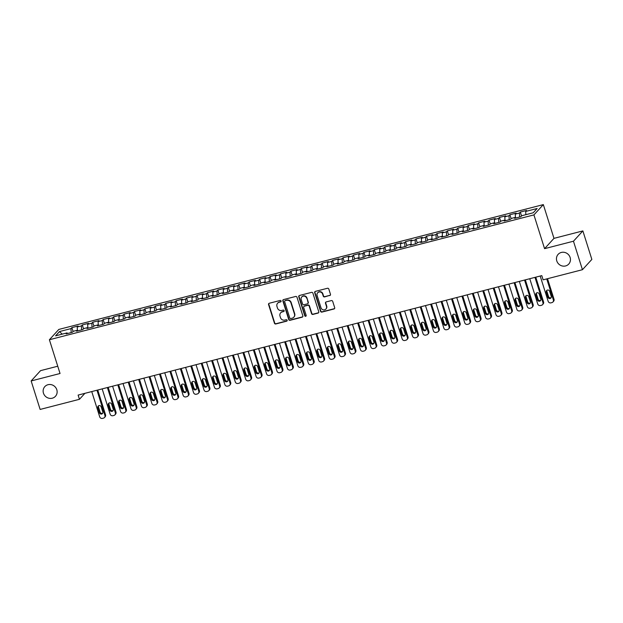 <?xml version="1.0" encoding="UTF-8"?>
<svg xmlns="http://www.w3.org/2000/svg" width="623" height="623" viewBox="0 0 623 623"><rect width="100%" height="100%" fill="white"/><g stroke="black" fill="none" stroke-linecap="round" stroke-linejoin="round"><path stroke-width="0.93" d="M281.082 301.002A0.771 0.724 -137.6 0 0 280.14 300.465L269.261 303.261A1.106 1.036 -137.6 0 0 268.568 304.561L274.447 323.205A1.106 1.036 -137.6 0 0 275.794 323.976L286.673 321.172A0.771 0.724 -137.6 0 0 287.156 320.269A0.771 0.724 -137.6 0 0 286.214 319.724L284.804 320.09A3.528 3.325 -137.6 0 1 280.482 317.621L280 316.063A3.528 3.325 -137.6 0 1 282.227 311.905L283.636 311.547A0.771 0.724 -137.6 0 0 284.119 310.636A0.771 0.724 -137.6 0 0 283.177 310.09L281.767 310.456A3.528 3.325 -137.6 0 1 277.445 307.988L276.962 306.43A3.528 3.325 -137.6 0 1 279.19 302.272L280.599 301.914A0.771 0.724 -137.6 0 0 281.082 301.002M556.783 260.912A7.196 6.775 -137.6 0 0 562.055 265.928A7.196 6.775 -137.6 0 0 568.768 264.043A7.196 6.775 -137.6 0 0 570.131 257.478A7.196 6.775 -137.6 0 0 564.851 252.463A7.196 6.775 -137.6 0 0 558.146 254.348A7.196 6.775 -137.6 0 0 556.783 260.912M43.462 393.175A7.196 6.775 -137.6 0 0 48.742 398.19A7.196 6.775 -137.6 0 0 55.447 396.306A7.196 6.775 -137.6 0 0 56.81 389.741A7.196 6.775 -137.6 0 0 51.538 384.726A7.196 6.775 -137.6 0 0 44.825 386.61A7.196 6.775 -137.6 0 0 43.462 393.175M329.762 295.575A1.106 1.036 -137.6 0 0 330.463 294.274L328.812 289.041A1.106 1.036 -137.6 0 0 327.457 288.27L315.378 291.385A1.106 1.036 -137.6 0 0 314.685 292.685L320.565 311.321A1.106 1.036 -137.6 0 0 321.912 312.092L333.99 308.985A1.106 1.036 -137.6 0 0 334.691 307.684L332.698 301.368A1.106 1.036 -137.6 0 0 331.343 300.598L326.179 301.929A1.106 1.036 -137.6 0 0 325.479 303.222L326.468 306.36A2.951 2.78 -137.6 0 1 323.158 309.826A2.951 2.78 -137.6 0 1 320.993 307.77L317.123 295.497A2.951 2.78 -137.6 0 1 320.432 292.031A2.951 2.78 -137.6 0 1 322.597 294.087L323.244 296.127A1.106 1.036 -137.6 0 0 324.591 296.906L330.019 295.294A1.106 1.036 -137.6 0 0 330.361 295.131M573.464 241.218L582.871 230.915L553.979 238.36L544.572 248.663L573.464 241.218L582.443 269.704L543.124 279.836L541.792 275.615L78.116 395.083L79.448 399.304L84.899 393.339M544.572 248.663L533.927 214.896L49.396 339.745L58.796 329.442L543.334 204.601L533.927 214.896M57.744 366.223L40.557 370.646L31.15 380.949L60.042 373.504L49.396 339.745M31.15 380.949L40.129 409.436L79.448 399.304M296.976 297.241A1.106 1.036 -137.6 0 0 295.621 296.47L283.543 299.585A1.106 1.036 -137.6 0 0 282.85 300.886L288.722 319.529A1.106 1.036 -137.6 0 0 290.077 320.3L302.155 317.185A1.106 1.036 -137.6 0 0 302.848 315.884L296.976 297.241M299.461 295.481L311.539 292.374A1.106 1.036 -137.6 0 1 312.894 293.145L318.774 311.788A1.106 1.036 -137.6 0 1 318.073 313.081L312.902 314.42A1.106 1.036 -137.6 0 1 311.555 313.642L309.172 306.088A1.106 1.036 -137.6 0 0 307.817 305.309L304.39 306.197A1.106 1.036 -137.6 0 0 303.689 307.497L306.173 315.363A0.771 0.724 -137.6 0 1 305.309 316.274A0.771 0.724 -137.6 0 1 304.74 315.736L298.767 296.782A1.106 1.036 -137.6 0 1 299.461 295.481M73.101 331.514L71.871 327.62L70.967 328.609L59.497 331.561L55.579 335.852L67.05 332.892L66.147 333.881L72.408 332.269L73.312 331.28L77.478 330.206L76.582 331.195L82.836 329.583L83.739 328.594L87.913 327.519L87.01 328.508L93.263 326.896L94.166 325.907L98.341 324.832L97.437 325.821L103.691 324.209L104.594 323.22L108.768 322.146L107.865 323.135L114.126 321.523L115.029 320.534L119.195 319.459L118.292 320.448L124.553 318.836L125.457 317.847L129.623 316.772L128.727 317.761L134.981 316.149L135.884 315.16L140.058 314.085L139.155 315.074L145.408 313.455L146.312 312.473L150.486 311.399L149.582 312.38L155.836 310.768L156.739 309.787L160.913 308.712L160.01 309.693L166.271 308.081L167.174 307.092L171.341 306.018L170.437 307.007L176.698 305.395L177.602 304.406L181.768 303.331L180.872 304.32L187.126 302.708L188.029 301.719L192.203 300.644L191.3 301.633L197.553 300.021L198.457 299.032L202.631 297.958L201.727 298.947L207.989 297.335L208.884 296.346L213.058 295.271L212.155 296.26L218.416 294.648L219.319 293.659L223.486 292.584L222.582 293.573L228.843 291.961L229.747 290.972L233.921 289.897L233.018 290.886L239.271 289.274L240.174 288.285L244.348 287.211L243.445 288.2L249.698 286.588L250.602 285.599L254.776 284.524L253.873 285.513L260.134 283.901L261.029 282.912L265.203 281.837L264.3 282.826L270.561 281.214L271.464 280.225L275.631 279.151L274.727 280.14L280.989 278.528L281.892 277.539L286.066 276.464L285.163 277.453L291.416 275.841L292.319 274.852L296.493 273.777L295.59 274.766L301.844 273.154L302.747 272.165L306.921 271.091L306.018 272.08L312.279 270.468L313.174 269.479L317.348 268.404L316.445 269.393L322.706 267.773L323.61 266.792L327.776 265.717L326.873 266.699L333.134 265.087L334.037 264.105L338.211 263.031L337.308 264.012L343.561 262.4L344.464 261.411L348.639 260.336L347.735 261.325L353.989 259.713L354.892 258.724L359.066 257.649L358.163 258.638L364.424 257.026L365.327 256.037L369.494 254.963L368.59 255.952L374.851 254.34L375.755 253.351L379.921 252.276L379.018 253.265L385.279 251.653L386.182 250.664L390.356 249.589L389.453 250.578L395.706 248.966L396.61 247.977L400.784 246.903L399.88 247.892L406.134 246.28L407.037 245.291L411.211 244.216L410.308 245.205L416.569 243.593L417.472 242.604L421.639 241.529L420.735 242.518L426.996 240.906L427.9 239.917L432.066 238.843L431.171 239.832L437.424 238.22L438.327 237.231L442.501 236.156L441.598 237.145L447.851 235.533L448.755 234.544L452.929 233.469L452.025 234.458L458.279 232.846L459.182 231.857L463.356 230.783L462.453 231.772L468.714 230.16L469.617 229.171L473.784 228.096L472.88 229.085L479.142 227.473L480.045 226.484L484.211 225.409L483.316 226.398L489.569 224.786L490.472 223.797L494.646 222.723L493.743 223.712L499.996 222.1L500.9 221.11L505.074 220.036L504.171 221.017L510.424 219.405L511.327 218.424L515.501 217.349L514.598 218.33L520.859 216.718L521.763 215.729L533.233 212.778L537.143 208.487L525.672 211.446L525.867 214.678M71.871 327.62L78.124 326.008L77.221 326.997L81.395 325.922L81.629 329.894M83.529 328.827L82.298 324.933L81.395 325.922M82.298 324.933L88.559 323.321L87.656 324.303L91.822 323.228L92.056 327.207M93.956 326.141L92.726 322.247L91.822 323.228M92.726 322.247L98.987 320.635L98.084 321.616L102.258 320.541L102.491 324.521M104.384 323.454L103.153 319.552L102.258 320.541M103.153 319.552L109.414 317.94L108.511 318.929L112.685 317.855L112.919 321.834M114.811 320.767L113.588 316.866L112.685 317.855M113.588 316.866L119.842 315.254L118.938 316.243L123.113 315.168L123.346 319.147M125.246 318.073L124.016 314.179L123.113 315.168M124.016 314.179L130.269 312.567L129.374 313.556L133.54 312.481L133.774 316.453M135.674 315.386L134.443 311.492L133.54 312.481M134.443 311.492L140.705 309.88L139.801 310.869L143.968 309.795L144.201 313.766M146.101 312.699L144.871 308.806L143.968 309.795M144.871 308.806L151.132 307.194L150.229 308.183L154.403 307.108L154.636 311.079M156.529 310.013L155.298 306.119L154.403 307.108M155.298 306.119L161.559 304.507L160.656 305.496L164.83 304.421L165.064 308.393M166.956 307.326L165.734 303.432L164.83 304.421M165.734 303.432L171.987 301.82L171.084 302.809L175.258 301.734L175.491 305.706M177.391 304.639L176.161 300.745L175.258 301.734M176.161 300.745L182.414 299.133L181.519 300.122L185.685 299.048L185.919 303.019M187.819 301.953L186.589 298.059L185.685 299.048M186.589 298.059L192.85 296.447L191.946 297.436L196.113 296.361L196.346 300.333M198.246 299.266L197.016 295.372L196.113 296.361M197.016 295.372L203.277 293.76L202.374 294.749L206.548 293.674L206.781 297.646M208.674 296.579L207.451 292.685L206.548 293.674M207.451 292.685L213.705 291.073L212.801 292.062L216.975 290.988L217.209 294.959M219.101 293.892L217.879 289.999L216.975 290.988M217.879 289.999L224.132 288.387L223.229 289.376L227.403 288.301L227.636 292.273M229.537 291.206L228.306 287.312L227.403 288.301M228.306 287.312L234.56 285.7L233.664 286.689L237.83 285.614L238.064 289.586M239.964 288.519L238.734 284.625L237.83 285.614M238.734 284.625L244.995 283.013L244.091 284.002L248.258 282.928L248.491 286.899M250.391 285.832L249.161 281.939L248.258 282.928M249.161 281.939L255.422 280.327L254.519 281.316L258.693 280.241L258.927 284.213M260.819 283.146L259.596 279.252L258.693 280.241M259.596 279.252L265.85 277.64L264.946 278.621L269.12 277.546L269.354 281.526M271.246 280.459L270.024 276.565L269.12 277.546M270.024 276.565L276.277 274.953L275.374 275.934L279.548 274.86L279.782 278.839M281.682 277.772L280.451 273.879L279.548 274.86M280.451 273.879L286.705 272.259L285.809 273.248L289.975 272.173L290.209 276.153M292.109 275.086L290.879 271.184L289.975 272.173M290.879 271.184L297.14 269.572L296.236 270.561L300.403 269.486L300.644 273.466M302.537 272.399L301.306 268.497L300.403 269.486M301.306 268.497L307.567 266.885L306.664 267.874L310.838 266.8L311.072 270.771M312.964 269.704L311.741 265.811L310.838 266.8M311.741 265.811L317.995 264.199L317.091 265.188L321.266 264.113L321.499 268.085M323.392 267.018L322.169 263.124L321.266 264.113M322.169 263.124L328.422 261.512L327.519 262.501L331.693 261.426L331.927 265.398M333.827 264.331L332.596 260.437L331.693 261.426M332.596 260.437L338.857 258.825L337.954 259.814L342.12 258.74L342.354 262.711M344.254 261.644L343.024 257.751L342.12 258.74M343.024 257.751L349.285 256.139L348.382 257.128L352.556 256.053L352.789 260.025M354.682 258.958L353.451 255.064L352.556 256.053M353.451 255.064L359.712 253.452L358.809 254.441L362.983 253.366L363.217 257.338M365.109 256.271L363.887 252.377L362.983 253.366M363.887 252.377L370.14 250.765L369.237 251.754L373.411 250.68L373.644 254.651M375.544 253.584L374.314 249.691L373.411 250.68M374.314 249.691L380.567 248.079L379.664 249.068L383.838 247.993L384.072 251.965M385.972 250.898L384.741 247.004L383.838 247.993M384.741 247.004L391.003 245.392L390.099 246.381L394.266 245.306L394.499 249.278M396.399 248.211L395.169 244.317L394.266 245.306M395.169 244.317L401.43 242.705L400.527 243.694L404.701 242.62L404.934 246.591M406.827 245.524L405.596 241.631L404.701 242.62M405.596 241.631L411.858 240.019L410.954 241.008L415.128 239.933L415.362 243.905M417.254 242.838L416.032 238.944L415.128 239.933M416.032 238.944L422.285 237.332L421.382 238.321L425.556 237.246L425.789 241.218M427.69 240.151L426.459 236.257L425.556 237.246M426.459 236.257L432.712 234.645L431.809 235.634L435.983 234.56L436.217 238.531M438.117 237.464L436.887 233.57L435.983 234.56M436.887 233.57L443.148 231.958L442.244 232.94L446.411 231.865L446.644 235.844M448.544 234.778L447.314 230.884L446.411 231.865M447.314 230.884L453.575 229.272L452.672 230.253L456.846 229.178L457.08 233.158M458.972 232.091L457.741 228.197L456.846 229.178M457.741 228.197L464.003 226.577L463.099 227.566L467.273 226.492L467.507 230.471M469.399 229.404L468.177 225.503L467.273 226.492M468.177 225.503L474.43 223.891L473.527 224.88L477.701 223.805L477.934 227.784M479.835 226.717L478.604 222.816L477.701 223.805M478.604 222.816L484.858 221.204L483.962 222.193L488.128 221.118L488.362 225.09M490.262 224.023L489.032 220.129L488.128 221.118M489.032 220.129L495.293 218.517L494.389 219.506L498.556 218.432L498.789 222.403M500.69 221.336L499.459 217.443L498.556 218.432M499.459 217.443L505.72 215.831L504.817 216.82L508.991 215.745L509.225 219.717M511.117 218.65L509.887 214.756L508.991 215.745M509.887 214.756L516.148 213.144L515.244 214.133L519.418 213.058L519.652 217.03M521.544 215.963L520.322 212.069L519.418 213.058M520.322 212.069L526.575 210.457L525.672 211.446M515.501 217.349L515.976 217.98M505.074 220.036L505.549 220.667M515.244 214.133L515.439 217.365M494.646 222.723L495.121 223.353M504.817 216.82L505.004 220.051M484.211 225.409L484.694 226.04M494.389 219.506L494.576 222.738M473.784 228.096L474.267 228.727M483.962 222.193L484.149 225.425M463.356 230.783L463.831 231.413M473.527 224.88L473.721 228.111M452.929 233.469L453.404 234.1M463.099 227.566L463.286 230.798M442.501 236.156L442.976 236.787M452.672 230.253L452.859 233.485M432.066 238.843L432.549 239.473M442.244 232.94L442.431 236.172M421.639 241.529L422.121 242.16M431.809 235.634L432.004 238.858M411.211 244.216L411.686 244.847M421.382 238.321L421.576 241.545M400.784 246.903L401.259 247.533M410.954 241.008L411.141 244.232M390.356 249.589L390.831 250.22M400.527 243.694L400.714 246.918M379.921 252.276L380.404 252.915M390.099 246.381L390.286 249.605M369.494 254.963L369.976 255.601M379.664 249.068L379.859 252.292M359.066 257.649L359.541 258.288M369.237 251.754L369.431 254.986M348.639 260.336L349.114 260.975M358.809 254.441L358.996 257.673M338.211 263.031L338.686 263.661M348.382 257.128L348.569 260.359M327.776 265.717L328.259 266.348M337.954 259.814L338.141 263.046M317.348 268.404L317.831 269.035M327.519 262.501L327.714 265.733M306.921 271.091L307.396 271.721M317.091 265.188L317.286 268.42M296.493 273.777L296.969 274.408M306.664 267.874L306.851 271.106M286.066 276.464L286.541 277.095M296.236 270.561L296.423 273.793M275.631 279.151L276.114 279.782M285.809 273.248L285.996 276.48M265.203 281.837L265.678 282.468M275.374 275.934L275.568 279.166M254.776 284.524L255.251 285.155M264.946 278.621L265.141 281.853M244.348 287.211L244.823 287.842M254.519 281.316L254.706 284.54M233.921 289.897L234.396 290.528M244.091 284.002L244.278 287.226M223.486 292.584L223.969 293.215M233.664 286.689L233.851 289.913M213.058 295.271L213.533 295.902M223.229 289.376L223.423 292.6M202.631 297.958L203.106 298.588M212.801 292.062L212.996 295.286M192.203 300.644L192.678 301.283M202.374 294.749L202.561 297.973M181.768 303.331L182.251 303.969M191.946 297.436L192.133 300.668M171.341 306.018L171.823 306.656M181.519 300.122L181.706 303.354M160.913 308.712L161.388 309.343M171.084 302.809L171.278 306.041M150.486 311.399L150.961 312.03M160.656 305.496L160.851 308.728M140.058 314.085L140.533 314.716M150.229 308.183L150.416 311.414M129.623 316.772L130.106 317.403M139.801 310.869L139.988 314.101M119.195 319.459L119.678 320.09M129.374 313.556L129.561 316.788M108.768 322.146L109.243 322.776M118.938 316.243L119.133 319.474M98.341 324.832L98.816 325.463M108.511 318.929L108.698 322.161M87.913 327.519L88.388 328.15M98.084 321.616L98.27 324.848M77.478 330.206L77.961 330.836M87.656 324.303L87.843 327.534M67.05 332.892L67.533 333.523M77.221 326.997L77.416 330.221M582.443 269.704L591.85 259.409L582.871 230.915M553.979 238.36L543.334 204.601M59.497 331.561L62.214 334.138M70.967 328.609L71.201 332.581M281.043 301.548A0.771 0.724 -137.6 0 1 280.848 301.633L279.447 301.999A3.528 3.325 -137.6 0 0 277.881 302.934L277.632 303.206M280.669 312.839L280.918 312.559A3.528 3.325 -137.6 0 1 282.484 311.625L283.886 311.266A0.771 0.724 -137.6 0 0 284.08 311.181M268.918 303.432A1.106 1.036 -137.6 0 0 268.825 304.289L274.696 322.924A1.106 1.036 -137.6 0 0 276.051 323.703L286.923 320.9A0.771 0.724 -137.6 0 0 287.117 320.814M283.2 299.749A1.106 1.036 -137.6 0 0 283.099 300.605L288.979 319.249A1.106 1.036 -137.6 0 0 290.326 320.02L302.412 316.905A1.106 1.036 -137.6 0 0 302.755 316.741M285.124 300.745A0.771 0.724 -137.6 0 0 284.641 301.657L289.796 318.018A0.771 0.724 -137.6 0 0 290.746 318.555L292.226 318.174A3.528 3.325 -137.6 0 0 294.461 314.015L290.933 302.833A3.528 3.325 -137.6 0 0 286.611 300.364L285.381 300.465A0.771 0.724 -137.6 0 0 285.038 300.668L284.789 300.948M293.791 317.239L294.04 316.967A3.528 3.325 -137.6 0 0 294.71 313.743L294.461 314.015M285.381 300.465L286.868 300.084A3.528 3.325 -137.6 0 1 291.19 302.552L294.71 313.743M303.899 306.485L304.156 306.212A1.106 1.036 -137.6 0 1 304.647 305.916L308.074 305.036A1.106 1.036 -137.6 0 1 309.421 305.807L311.804 313.369A1.106 1.036 -137.6 0 0 313.159 314.14L318.33 312.808A1.106 1.036 -137.6 0 0 318.672 312.645M299.118 295.645A1.106 1.036 -137.6 0 0 299.017 296.501L304.997 315.456A0.771 0.724 -137.6 0 0 306.134 315.916M306.695 298.238A2.951 2.78 -137.6 0 0 301.781 296.953A2.951 2.78 -137.6 0 0 301.221 299.647L302.583 303.977A1.106 1.036 -137.6 0 0 303.931 304.748L307.365 303.86A1.106 1.036 -137.6 0 0 308.058 302.56L306.952 297.958A2.951 2.78 -137.6 0 0 302.03 296.673L301.781 296.953M307.848 303.572L308.105 303.292A1.106 1.036 -137.6 0 0 308.315 302.287L308.058 302.56M306.952 297.958L308.315 302.287M317.683 292.802L317.932 292.522A2.951 2.78 -137.6 0 1 322.854 293.807L323.501 295.855A1.106 1.036 -137.6 0 0 324.848 296.626L330.019 295.294M325.907 309.055L326.164 308.774A2.951 2.78 -137.6 0 0 326.725 306.08L326.468 306.36M325.829 302.093A1.106 1.036 -137.6 0 0 325.736 302.949L326.725 306.08M315.036 291.548A1.106 1.036 -137.6 0 0 314.934 292.405L320.814 311.048A1.106 1.036 -137.6 0 0 322.169 311.819L334.247 308.704A1.106 1.036 -137.6 0 0 334.59 308.541M96.962 390.232L104.921 415.486A2.251 2.118 -137.6 0 1 103.504 418.134L102.46 418.399A2.251 2.118 -137.6 0 1 99.703 416.826L91.745 391.571M97.749 390.029L105.56 414.793A2.251 2.118 42.4 0 1 105.131 416.842L104.493 417.542M98.559 405.783A1.799 1.698 -137.6 0 0 98.489 407.029L100.085 412.091A1.799 1.698 -137.6 0 0 102.709 413.174M102.787 411.928L101.191 406.866A1.799 1.698 -137.6 0 0 98.193 406.079A1.799 1.698 -137.6 0 0 97.85 407.722L99.446 412.792A1.799 1.698 -137.6 0 0 102.445 413.571A1.799 1.698 -137.6 0 0 102.787 411.928M107.39 387.545L115.348 412.8A2.251 2.118 -137.6 0 1 113.931 415.448L112.888 415.712A2.251 2.118 -137.6 0 1 110.139 414.139L102.172 388.884M108.176 387.342L115.987 412.107A2.251 2.118 42.4 0 1 115.559 414.155L114.928 414.856M108.994 403.097A1.799 1.698 -137.6 0 0 108.916 404.343L110.512 409.404A1.799 1.698 -137.6 0 0 113.137 410.487M113.215 409.241L111.618 404.179A1.799 1.698 -137.6 0 0 108.62 403.393A1.799 1.698 -137.6 0 0 108.277 405.036L109.874 410.105A1.799 1.698 -137.6 0 0 112.872 410.884A1.799 1.698 -137.6 0 0 113.215 409.241M117.817 384.858L125.776 410.113A2.251 2.118 -137.6 0 1 124.359 412.761L123.315 413.026A2.251 2.118 -137.6 0 1 120.566 411.453L112.599 386.198M118.611 384.656L126.414 409.412A2.251 2.118 42.4 0 1 125.986 411.468L125.355 412.161M119.421 400.41A1.799 1.698 -137.6 0 0 119.343 401.656L120.94 406.718A1.799 1.698 -137.6 0 0 123.564 407.8M123.642 406.554L122.046 401.492A1.799 1.698 -137.6 0 0 119.048 400.706A1.799 1.698 -137.6 0 0 118.713 402.349L120.309 407.419A1.799 1.698 -137.6 0 0 123.299 408.197A1.799 1.698 -137.6 0 0 123.642 406.554M128.245 382.172L136.211 407.426A2.251 2.118 -137.6 0 1 134.786 410.074L133.743 410.339A2.251 2.118 -137.6 0 1 130.994 408.766L123.035 383.511M129.039 381.969L136.842 406.726A2.251 2.118 42.4 0 1 136.421 408.781L135.783 409.475M129.849 397.723A1.799 1.698 -137.6 0 0 129.771 398.969L131.367 404.031A1.799 1.698 -137.6 0 0 134 405.114M134.07 403.868L132.473 398.806A1.799 1.698 -137.6 0 0 129.483 398.019A1.799 1.698 -137.6 0 0 129.14 399.662L130.737 404.732A1.799 1.698 -137.6 0 0 133.735 405.511A1.799 1.698 -137.6 0 0 134.07 403.868M138.672 379.485L146.639 404.74A2.251 2.118 -137.6 0 1 145.214 407.387L144.178 407.652A2.251 2.118 -137.6 0 1 141.421 406.079L133.462 380.824M139.466 379.282L147.277 404.039A2.251 2.118 42.4 0 1 146.849 406.095L146.21 406.788M140.276 395.037A1.799 1.698 -137.6 0 0 140.206 396.283L141.803 401.344A1.799 1.698 -137.6 0 0 144.427 402.427M144.505 401.181L142.908 396.119A1.799 1.698 -137.6 0 0 139.91 395.332A1.799 1.698 -137.6 0 0 139.568 396.976L141.164 402.037A1.799 1.698 -137.6 0 0 144.162 402.824A1.799 1.698 -137.6 0 0 144.505 401.181M149.107 376.798L157.066 402.053A2.251 2.118 -137.6 0 1 155.649 404.701L154.605 404.966A2.251 2.118 -137.6 0 1 151.848 403.393L143.89 378.138M149.894 376.596L157.705 401.352A2.251 2.118 42.4 0 1 157.276 403.408L156.638 404.101M150.711 392.35A1.799 1.698 -137.6 0 0 150.634 393.596L152.23 398.658A1.799 1.698 -137.6 0 0 154.854 399.74M154.932 398.494L153.336 393.432A1.799 1.698 -137.6 0 0 150.338 392.646A1.799 1.698 -137.6 0 0 149.995 394.289L151.591 399.351A1.799 1.698 -137.6 0 0 154.59 400.137A1.799 1.698 -137.6 0 0 154.932 398.494M159.535 374.112L167.494 399.366A2.251 2.118 -137.6 0 1 166.076 402.014L165.033 402.279A2.251 2.118 -137.6 0 1 162.284 400.706L154.317 375.451M160.321 373.901L168.132 398.665A2.251 2.118 42.4 0 1 167.704 400.721L167.073 401.414M161.139 389.663A1.799 1.698 -137.6 0 0 161.061 390.909L162.658 395.971A1.799 1.698 -137.6 0 0 165.282 397.053M165.36 395.807L163.763 390.746A1.799 1.698 -137.6 0 0 160.765 389.959A1.799 1.698 -137.6 0 0 160.423 391.602L162.019 396.664A1.799 1.698 -137.6 0 0 165.017 397.451A1.799 1.698 -137.6 0 0 165.36 395.807M169.962 371.425L177.929 396.68A2.251 2.118 -137.6 0 1 176.504 399.327L175.46 399.592A2.251 2.118 -137.6 0 1 172.711 398.019L164.745 372.764M170.757 371.215L178.56 395.979A2.251 2.118 42.4 0 1 178.131 398.035L177.5 398.728M171.566 386.969A1.799 1.698 -137.6 0 0 171.489 388.222L173.085 393.284A1.799 1.698 -137.6 0 0 175.709 394.367M175.787 393.121L174.191 388.059A1.799 1.698 -137.6 0 0 171.193 387.272A1.799 1.698 -137.6 0 0 170.858 388.916L172.454 393.977A1.799 1.698 -137.6 0 0 175.445 394.764A1.799 1.698 -137.6 0 0 175.787 393.121M180.39 368.738L188.356 393.985A2.251 2.118 -137.6 0 1 186.931 396.633L185.888 396.906A2.251 2.118 -137.6 0 1 183.139 395.332L175.18 370.078M181.184 368.528L188.987 393.292A2.251 2.118 42.4 0 1 188.567 395.348L187.928 396.041M181.994 384.282A1.799 1.698 -137.6 0 0 181.916 385.536L183.512 390.598A1.799 1.698 -137.6 0 0 186.145 391.68M186.215 390.434L184.618 385.364A1.799 1.698 -137.6 0 0 181.628 384.586A1.799 1.698 -137.6 0 0 181.285 386.229L182.882 391.291A1.799 1.698 -137.6 0 0 185.88 392.077A1.799 1.698 -137.6 0 0 186.215 390.434M190.817 366.044L198.784 391.299A2.251 2.118 -137.6 0 1 197.366 393.946L196.323 394.219A2.251 2.118 -137.6 0 1 193.566 392.646L185.607 367.391M191.611 365.841L199.422 390.605A2.251 2.118 42.4 0 1 198.994 392.661L198.355 393.354M192.421 381.595A1.799 1.698 -137.6 0 0 192.351 382.841L193.948 387.911A1.799 1.698 -137.6 0 0 196.572 388.993M196.65 387.747L195.054 382.678A1.799 1.698 -137.6 0 0 192.055 381.899A1.799 1.698 -137.6 0 0 191.713 383.542L193.309 388.604A1.799 1.698 -137.6 0 0 196.307 389.391A1.799 1.698 -137.6 0 0 196.65 387.747M201.252 363.357L209.211 388.612A2.251 2.118 -137.6 0 1 207.794 391.26L206.75 391.532A2.251 2.118 -137.6 0 1 204.001 389.959L196.035 364.704M202.039 363.154L209.85 387.919A2.251 2.118 42.4 0 1 209.421 389.975L208.783 390.668M202.857 378.909A1.799 1.698 -137.6 0 0 202.779 380.155L204.375 385.224A1.799 1.698 -137.6 0 0 207 386.307M207.077 385.061L205.481 379.991A1.799 1.698 -137.6 0 0 202.483 379.212A1.799 1.698 -137.6 0 0 202.14 380.855L203.737 385.917A1.799 1.698 -137.6 0 0 206.735 386.704A1.799 1.698 -137.6 0 0 207.077 385.061M211.68 360.67L219.639 385.925A2.251 2.118 -137.6 0 1 218.221 388.573L217.178 388.845A2.251 2.118 -137.6 0 1 214.429 387.272L206.462 362.018M212.466 360.468L220.277 385.232A2.251 2.118 42.4 0 1 219.849 387.288L219.218 387.981M213.284 376.222A1.799 1.698 -137.6 0 0 213.206 377.468L214.803 382.538A1.799 1.698 -137.6 0 0 217.427 383.62M217.505 382.374L215.908 377.304A1.799 1.698 -137.6 0 0 212.91 376.526A1.799 1.698 -137.6 0 0 212.568 378.169L214.164 383.231A1.799 1.698 -137.6 0 0 217.162 384.017A1.799 1.698 -137.6 0 0 217.505 382.374M222.107 357.984L230.074 383.238A2.251 2.118 -137.6 0 1 228.649 385.886L227.605 386.159A2.251 2.118 -137.6 0 1 224.856 384.586L216.89 359.331M222.902 357.781L230.705 382.545A2.251 2.118 42.4 0 1 230.276 384.601L229.646 385.294M223.712 373.535A1.799 1.698 -137.6 0 0 223.634 374.781L225.23 379.851A1.799 1.698 -137.6 0 0 227.862 380.933M227.932 379.687L226.336 374.618A1.799 1.698 -137.6 0 0 223.338 373.839A1.799 1.698 -137.6 0 0 223.003 375.482L224.599 380.544A1.799 1.698 -137.6 0 0 227.59 381.323A1.799 1.698 -137.6 0 0 227.932 379.687M232.535 355.297L240.501 380.552A2.251 2.118 -137.6 0 1 239.076 383.2L238.033 383.472A2.251 2.118 -137.6 0 1 235.284 381.899L227.325 356.644M233.329 355.094L241.132 379.859A2.251 2.118 42.4 0 1 240.712 381.907L240.073 382.608M234.139 370.849A1.799 1.698 -137.6 0 0 234.061 372.095L235.658 377.164A1.799 1.698 -137.6 0 0 238.29 378.247M238.36 377.001L236.763 371.931A1.799 1.698 -137.6 0 0 233.773 371.152A1.799 1.698 -137.6 0 0 233.43 372.795L235.027 377.857A1.799 1.698 -137.6 0 0 238.025 378.636A1.799 1.698 -137.6 0 0 238.36 377.001M242.962 352.61L250.929 377.865A2.251 2.118 -137.6 0 1 249.512 380.513L248.468 380.785A2.251 2.118 -137.6 0 1 245.711 379.212L237.752 353.957M243.757 352.408L251.567 377.172A2.251 2.118 42.4 0 1 251.139 379.22L250.501 379.921M244.566 368.162A1.799 1.698 -137.6 0 0 244.496 369.408L246.093 374.47A1.799 1.698 -137.6 0 0 248.717 375.56M248.795 374.306L247.199 369.244A1.799 1.698 -137.6 0 0 244.2 368.466A1.799 1.698 -137.6 0 0 243.858 370.109L245.454 375.171A1.799 1.698 -137.6 0 0 248.452 375.949A1.799 1.698 -137.6 0 0 248.795 374.306M253.397 349.924L261.356 375.178A2.251 2.118 -137.6 0 1 259.939 377.826L258.895 378.099A2.251 2.118 -137.6 0 1 256.146 376.526L248.18 351.271M254.184 349.721L261.995 374.485A2.251 2.118 42.4 0 1 261.567 376.533L260.928 377.234M255.002 365.475A1.799 1.698 -137.6 0 0 254.924 366.721L256.52 371.783A1.799 1.698 -137.6 0 0 259.145 372.866M259.223 371.62L257.626 366.558A1.799 1.698 -137.6 0 0 254.628 365.779A1.799 1.698 -137.6 0 0 254.285 367.414L255.882 372.484A1.799 1.698 -137.6 0 0 258.88 373.263A1.799 1.698 -137.6 0 0 259.223 371.62M263.825 347.237L271.784 372.492A2.251 2.118 -137.6 0 1 270.366 375.139L269.323 375.412A2.251 2.118 -137.6 0 1 266.574 373.839L258.607 348.584M264.611 347.034L272.422 371.799A2.251 2.118 42.4 0 1 271.994 373.847L271.363 374.548M265.429 362.788A1.799 1.698 -137.6 0 0 265.351 364.034L266.948 369.096A1.799 1.698 -137.6 0 0 269.572 370.179M269.65 368.933L268.054 363.871A1.799 1.698 -137.6 0 0 265.055 363.084A1.799 1.698 -137.6 0 0 264.713 364.728L266.317 369.797A1.799 1.698 -137.6 0 0 269.307 370.576A1.799 1.698 -137.6 0 0 269.65 368.933M274.252 344.55L282.219 369.805A2.251 2.118 -137.6 0 1 280.794 372.453L279.75 372.718A2.251 2.118 -137.6 0 1 277.001 371.144L269.035 345.897M275.047 344.348L282.85 369.112A2.251 2.118 42.4 0 1 282.421 371.16L281.791 371.861M275.857 360.102A1.799 1.698 -137.6 0 0 275.779 361.348L277.375 366.41A1.799 1.698 -137.6 0 0 280.007 367.492M280.077 366.246L278.481 361.184A1.799 1.698 -137.6 0 0 275.483 360.398A1.799 1.698 -137.6 0 0 275.148 362.041L276.744 367.111A1.799 1.698 -137.6 0 0 279.735 367.889A1.799 1.698 -137.6 0 0 280.077 366.246M284.68 341.863L292.646 367.118A2.251 2.118 -137.6 0 1 291.221 369.766L290.178 370.031A2.251 2.118 -137.6 0 1 287.429 368.458L279.47 343.203M285.474 341.661L293.277 366.425A2.251 2.118 42.4 0 1 292.857 368.473L292.218 369.174M286.284 357.415A1.799 1.698 -137.6 0 0 286.206 358.661L287.81 363.723A1.799 1.698 -137.6 0 0 290.435 364.805M290.505 363.559L288.908 358.498A1.799 1.698 -137.6 0 0 285.918 357.711A1.799 1.698 -137.6 0 0 285.575 359.354L287.172 364.424A1.799 1.698 -137.6 0 0 290.17 365.203A1.799 1.698 -137.6 0 0 290.505 363.559M295.107 339.177L303.074 364.432A2.251 2.118 -137.6 0 1 301.657 367.079L300.613 367.344A2.251 2.118 -137.6 0 1 297.856 365.771L289.897 340.516M295.902 338.974L303.713 363.731A2.251 2.118 42.4 0 1 303.284 365.787L302.646 366.488M296.712 354.728A1.799 1.698 -137.6 0 0 296.641 355.974L298.238 361.036A1.799 1.698 -137.6 0 0 300.862 362.119M300.94 360.873L299.344 355.811A1.799 1.698 -137.6 0 0 296.346 355.024A1.799 1.698 -137.6 0 0 296.003 356.668L297.599 361.737A1.799 1.698 -137.6 0 0 300.598 362.516A1.799 1.698 -137.6 0 0 300.94 360.873M305.543 336.49L313.501 361.745A2.251 2.118 -137.6 0 1 312.084 364.393L311.041 364.657A2.251 2.118 -137.6 0 1 308.292 363.084L300.325 337.83M306.329 336.288L314.14 361.044A2.251 2.118 42.4 0 1 313.712 363.1L313.073 363.793M307.147 352.042A1.799 1.698 -137.6 0 0 307.069 353.288L308.665 358.35A1.799 1.698 -137.6 0 0 311.29 359.432M311.368 358.186L309.771 353.124A1.799 1.698 -137.6 0 0 306.773 352.338A1.799 1.698 -137.6 0 0 306.43 353.981L308.027 359.05A1.799 1.698 -137.6 0 0 311.025 359.829A1.799 1.698 -137.6 0 0 311.368 358.186M315.97 333.803L323.929 359.058A2.251 2.118 -137.6 0 1 322.512 361.706L321.468 361.971A2.251 2.118 -137.6 0 1 318.719 360.398L310.752 335.143M316.757 333.601L324.567 358.357A2.251 2.118 42.4 0 1 324.139 360.413L323.508 361.106M317.574 349.355A1.799 1.698 -137.6 0 0 317.496 350.601L319.093 355.663A1.799 1.698 -137.6 0 0 321.717 356.745M321.795 355.499L320.199 350.438A1.799 1.698 -137.6 0 0 317.2 349.651A1.799 1.698 -137.6 0 0 316.858 351.294L318.462 356.356A1.799 1.698 -137.6 0 0 321.452 357.143A1.799 1.698 -137.6 0 0 321.795 355.499M326.397 331.117L334.364 356.372A2.251 2.118 -137.6 0 1 332.939 359.019L331.895 359.284A2.251 2.118 -137.6 0 1 329.146 357.711L321.18 332.456M327.192 330.914L334.995 355.671A2.251 2.118 42.4 0 1 334.567 357.727L333.936 358.42M328.002 346.668A1.799 1.698 -137.6 0 0 327.924 347.914L329.52 352.976A1.799 1.698 -137.6 0 0 332.152 354.059M332.223 352.813L330.626 347.751A1.799 1.698 -137.6 0 0 327.628 346.964A1.799 1.698 -137.6 0 0 327.293 348.607L328.889 353.669A1.799 1.698 -137.6 0 0 331.888 354.456A1.799 1.698 -137.6 0 0 332.223 352.813M336.825 328.43L344.792 353.685A2.251 2.118 -137.6 0 1 343.366 356.333L342.323 356.597A2.251 2.118 -137.6 0 1 339.574 355.024L331.615 329.769M337.619 328.22L345.422 352.984A2.251 2.118 42.4 0 1 345.002 355.04L344.363 355.733M338.429 343.982A1.799 1.698 -137.6 0 0 338.359 345.228L339.956 350.29A1.799 1.698 -137.6 0 0 342.58 351.372M342.65 350.126L341.054 345.064A1.799 1.698 -137.6 0 0 338.063 344.278A1.799 1.698 -137.6 0 0 337.721 345.921L339.317 350.983A1.799 1.698 -137.6 0 0 342.315 351.769A1.799 1.698 -137.6 0 0 342.65 350.126M347.252 325.743L355.219 350.998A2.251 2.118 -137.6 0 1 353.802 353.646L352.758 353.911A2.251 2.118 -137.6 0 1 350.001 352.338L342.043 327.083M348.047 325.533L355.858 350.297A2.251 2.118 42.4 0 1 355.429 352.353L354.791 353.046M348.857 341.287A1.799 1.698 -137.6 0 0 348.787 342.541L350.383 347.603A1.799 1.698 -137.6 0 0 353.007 348.685M353.085 347.439L351.489 342.377A1.799 1.698 -137.6 0 0 348.491 341.591A1.799 1.698 -137.6 0 0 348.148 343.234L349.744 348.296A1.799 1.698 -137.6 0 0 352.743 349.082A1.799 1.698 -137.6 0 0 353.085 347.439M357.688 323.057L365.646 348.312A2.251 2.118 -137.6 0 1 364.229 350.951L363.186 351.224A2.251 2.118 -137.6 0 1 360.437 349.651L352.47 324.396M358.474 322.846L366.285 347.611A2.251 2.118 42.4 0 1 365.857 349.667L365.218 350.36M359.292 338.601A1.799 1.698 -137.6 0 0 359.214 339.854L360.81 344.916A1.799 1.698 -137.6 0 0 363.435 345.999M363.513 344.753L361.916 339.683A1.799 1.698 -137.6 0 0 358.918 338.904A1.799 1.698 -137.6 0 0 358.575 340.547L360.172 345.609A1.799 1.698 -137.6 0 0 363.17 346.396A1.799 1.698 -137.6 0 0 363.513 344.753M368.115 320.362L376.074 345.617A2.251 2.118 -137.6 0 1 374.657 348.265L373.613 348.537A2.251 2.118 -137.6 0 1 370.864 346.964L362.898 321.709M368.902 320.16L376.713 344.924A2.251 2.118 42.4 0 1 376.284 346.98L375.653 347.673M369.719 335.914A1.799 1.698 -137.6 0 0 369.641 337.16L371.238 342.229A1.799 1.698 -137.6 0 0 373.862 343.312M373.94 342.066L372.344 336.996A1.799 1.698 -137.6 0 0 369.346 336.218A1.799 1.698 -137.6 0 0 369.011 337.861L370.607 342.923A1.799 1.698 -137.6 0 0 373.598 343.709A1.799 1.698 -137.6 0 0 373.94 342.066M378.543 317.675L386.509 342.93A2.251 2.118 -137.6 0 1 385.084 345.578L384.041 345.851A2.251 2.118 -137.6 0 1 381.292 344.278L373.333 319.023M379.337 317.473L387.14 342.237A2.251 2.118 42.4 0 1 386.719 344.293L386.081 344.986M380.147 333.227A1.799 1.698 -137.6 0 0 380.069 334.473L381.665 339.543A1.799 1.698 -137.6 0 0 384.298 340.625M384.368 339.379L382.771 334.31A1.799 1.698 -137.6 0 0 379.773 333.531A1.799 1.698 -137.6 0 0 379.438 335.174L381.035 340.236A1.799 1.698 -137.6 0 0 384.033 341.022A1.799 1.698 -137.6 0 0 384.368 339.379M388.97 314.989L396.937 340.244A2.251 2.118 -137.6 0 1 395.512 342.891L394.476 343.164A2.251 2.118 -137.6 0 1 391.719 341.591L383.76 316.336M389.764 314.786L397.567 339.551A2.251 2.118 42.4 0 1 397.147 341.606L396.508 342.3M390.574 330.54A1.799 1.698 -137.6 0 0 390.504 331.786L392.101 336.856A1.799 1.698 -137.6 0 0 394.725 337.939M394.803 336.693L393.199 331.623A1.799 1.698 -137.6 0 0 390.208 330.844A1.799 1.698 -137.6 0 0 389.866 332.487L391.462 337.549A1.799 1.698 -137.6 0 0 394.46 338.336A1.799 1.698 -137.6 0 0 394.803 336.693M399.405 312.302L407.364 337.557A2.251 2.118 -137.6 0 1 405.947 340.205L404.903 340.477A2.251 2.118 -137.6 0 1 402.147 338.904L394.188 313.649M400.192 312.1L408.003 336.864A2.251 2.118 42.4 0 1 407.574 338.92L406.936 339.613M401.002 327.854A1.799 1.698 -137.6 0 0 400.932 329.1L402.528 334.169A1.799 1.698 -137.6 0 0 405.152 335.252M405.23 334.006L403.634 328.936A1.799 1.698 -137.6 0 0 400.636 328.157A1.799 1.698 -137.6 0 0 400.293 329.801L401.89 334.863A1.799 1.698 -137.6 0 0 404.888 335.641A1.799 1.698 -137.6 0 0 405.23 334.006M409.833 309.615L417.792 334.87A2.251 2.118 -137.6 0 1 416.374 337.518L415.331 337.791A2.251 2.118 -137.6 0 1 412.582 336.218L404.615 310.963M410.619 309.413L418.43 334.177A2.251 2.118 42.4 0 1 418.002 336.233L417.371 336.926M411.437 325.167A1.799 1.698 -137.6 0 0 411.359 326.413L412.956 331.483A1.799 1.698 -137.6 0 0 415.58 332.565M415.658 331.319L414.061 326.25A1.799 1.698 -137.6 0 0 411.063 325.471A1.799 1.698 -137.6 0 0 410.721 327.114L412.317 332.176A1.799 1.698 -137.6 0 0 415.315 332.955A1.799 1.698 -137.6 0 0 415.658 331.319M420.26 306.929L428.219 332.184A2.251 2.118 -137.6 0 1 426.802 334.831L425.758 335.104A2.251 2.118 -137.6 0 1 423.009 333.531L415.043 308.276M421.047 306.726L428.858 331.491A2.251 2.118 42.4 0 1 428.429 333.539L427.799 334.24M421.864 322.48A1.799 1.698 -137.6 0 0 421.787 323.726L423.383 328.796A1.799 1.698 -137.6 0 0 426.007 329.879M426.085 328.625L424.489 323.563A1.799 1.698 -137.6 0 0 421.491 322.784A1.799 1.698 -137.6 0 0 421.156 324.427L422.752 329.489A1.799 1.698 -137.6 0 0 425.743 330.268A1.799 1.698 -137.6 0 0 426.085 328.625M430.688 304.242L438.654 329.497A2.251 2.118 -137.6 0 1 437.229 332.145L436.186 332.417A2.251 2.118 -137.6 0 1 433.437 330.844L425.478 305.589M431.482 304.04L439.285 328.804A2.251 2.118 42.4 0 1 438.865 330.852L438.226 331.553M432.292 319.794A1.799 1.698 -137.6 0 0 432.214 321.04L433.81 326.102A1.799 1.698 -137.6 0 0 436.443 327.184M436.513 325.938L434.916 320.876A1.799 1.698 -137.6 0 0 431.926 320.097A1.799 1.698 -137.6 0 0 431.583 321.733L433.18 326.802A1.799 1.698 -137.6 0 0 436.178 327.581A1.799 1.698 -137.6 0 0 436.513 325.938M441.115 301.555L449.082 326.81A2.251 2.118 -137.6 0 1 447.657 329.458L446.621 329.731A2.251 2.118 -137.6 0 1 443.864 328.157L435.905 302.903M441.909 301.353L449.713 326.117A2.251 2.118 42.4 0 1 449.292 328.165L448.653 328.866M442.719 317.107A1.799 1.698 -137.6 0 0 442.649 318.353L444.246 323.415A1.799 1.698 -137.6 0 0 446.87 324.497M446.948 323.251L445.344 318.189A1.799 1.698 -137.6 0 0 442.353 317.403A1.799 1.698 -137.6 0 0 442.011 319.046L443.607 324.116A1.799 1.698 -137.6 0 0 446.605 324.894A1.799 1.698 -137.6 0 0 446.948 323.251M451.55 298.869L459.509 324.124A2.251 2.118 -137.6 0 1 458.092 326.771L457.048 327.036A2.251 2.118 -137.6 0 1 454.292 325.471L446.333 300.216M452.337 298.666L460.148 323.43A2.251 2.118 42.4 0 1 459.719 325.479L459.081 326.179M453.147 314.42A1.799 1.698 -137.6 0 0 453.077 315.666L454.673 320.728A1.799 1.698 -137.6 0 0 457.298 321.811M457.375 320.565L455.779 315.503A1.799 1.698 -137.6 0 0 452.781 314.716A1.799 1.698 -137.6 0 0 452.438 316.359L454.035 321.429A1.799 1.698 -137.6 0 0 457.033 322.208A1.799 1.698 -137.6 0 0 457.375 320.565M461.978 296.182L469.937 321.437A2.251 2.118 -137.6 0 1 468.519 324.085L467.476 324.349A2.251 2.118 -137.6 0 1 464.727 322.776L456.76 297.521M462.764 295.98L470.575 320.744A2.251 2.118 42.4 0 1 470.147 322.792L469.516 323.493M463.582 311.734A1.799 1.698 -137.6 0 0 463.504 312.98L465.101 318.041A1.799 1.698 -137.6 0 0 467.725 319.124M467.803 317.878L466.206 312.816A1.799 1.698 -137.6 0 0 463.208 312.03A1.799 1.698 -137.6 0 0 462.866 313.673L464.462 318.742A1.799 1.698 -137.6 0 0 467.46 319.521A1.799 1.698 -137.6 0 0 467.803 317.878M472.405 293.495L480.364 318.75A2.251 2.118 -137.6 0 1 478.947 321.398L477.903 321.663A2.251 2.118 -137.6 0 1 475.154 320.09L467.188 294.835M473.2 293.293L481.003 318.057A2.251 2.118 42.4 0 1 480.574 320.105L479.944 320.806M474.01 309.047A1.799 1.698 -137.6 0 0 473.932 310.293L475.528 315.355A1.799 1.698 -137.6 0 0 478.153 316.437M478.23 315.191L476.634 310.129A1.799 1.698 -137.6 0 0 473.636 309.343A1.799 1.698 -137.6 0 0 473.301 310.986L474.897 316.056A1.799 1.698 -137.6 0 0 477.888 316.834A1.799 1.698 -137.6 0 0 478.23 315.191M482.833 290.809L490.799 316.063A2.251 2.118 -137.6 0 1 489.374 318.711L488.331 318.976A2.251 2.118 -137.6 0 1 485.582 317.403L477.623 292.148M483.627 290.606L491.43 315.363A2.251 2.118 42.4 0 1 491.01 317.419L490.371 318.112M484.437 306.36A1.799 1.698 -137.6 0 0 484.359 307.606L485.956 312.668A1.799 1.698 -137.6 0 0 488.588 313.751M488.658 312.505L487.061 307.443A1.799 1.698 -137.6 0 0 484.071 306.656A1.799 1.698 -137.6 0 0 483.728 308.299L485.325 313.369A1.799 1.698 -137.6 0 0 488.323 314.148A1.799 1.698 -137.6 0 0 488.658 312.505M493.26 288.122L501.227 313.377A2.251 2.118 -137.6 0 1 499.802 316.025L498.766 316.289A2.251 2.118 -137.6 0 1 496.009 314.716L488.05 289.461M494.055 287.919L501.865 312.676A2.251 2.118 42.4 0 1 501.437 314.732L500.799 315.425M494.864 303.674A1.799 1.698 -137.6 0 0 494.794 304.92L496.391 309.981A1.799 1.698 -137.6 0 0 499.015 311.064M499.093 309.818L497.497 304.756A1.799 1.698 -137.6 0 0 494.498 303.969A1.799 1.698 -137.6 0 0 494.156 305.613L495.752 310.675A1.799 1.698 -137.6 0 0 498.75 311.461A1.799 1.698 -137.6 0 0 499.093 309.818M503.695 285.435L511.654 310.69A2.251 2.118 -137.6 0 1 510.237 313.338L509.193 313.603A2.251 2.118 -137.6 0 1 506.437 312.03L498.478 286.775M504.482 285.233L512.293 309.989A2.251 2.118 42.4 0 1 511.865 312.045L511.226 312.738M505.292 300.987A1.799 1.698 -137.6 0 0 505.222 302.233L506.818 307.295A1.799 1.698 -137.6 0 0 509.443 308.377M509.521 307.131L507.924 302.069A1.799 1.698 -137.6 0 0 504.926 301.283A1.799 1.698 -137.6 0 0 504.583 302.926L506.18 307.988A1.799 1.698 -137.6 0 0 509.178 308.774A1.799 1.698 -137.6 0 0 509.521 307.131M514.123 282.749L522.082 308.003A2.251 2.118 -137.6 0 1 520.664 310.651L519.621 310.916A2.251 2.118 -137.6 0 1 516.872 309.343L508.905 284.088M514.91 282.538L522.72 307.303A2.251 2.118 42.4 0 1 522.292 309.358L521.661 310.052M515.727 298.3A1.799 1.698 -137.6 0 0 515.649 299.546L517.246 304.608A1.799 1.698 -137.6 0 0 519.87 305.691M519.948 304.445L518.352 299.383A1.799 1.698 -137.6 0 0 515.353 298.596A1.799 1.698 -137.6 0 0 515.011 300.239L516.607 305.301A1.799 1.698 -137.6 0 0 519.605 306.088A1.799 1.698 -137.6 0 0 519.948 304.445M524.55 280.062L532.517 305.317A2.251 2.118 -137.6 0 1 531.092 307.964L530.048 308.229A2.251 2.118 -137.6 0 1 527.299 306.656L519.333 281.401M525.345 279.852L533.148 304.616A2.251 2.118 42.4 0 1 532.72 306.672L532.089 307.365M526.155 295.606A1.799 1.698 -137.6 0 0 526.077 296.86L527.673 301.921A1.799 1.698 -137.6 0 0 530.298 303.004M530.375 301.758L528.779 296.696A1.799 1.698 -137.6 0 0 525.781 295.909A1.799 1.698 -137.6 0 0 525.446 297.553L527.042 302.614A1.799 1.698 -137.6 0 0 530.033 303.401A1.799 1.698 -137.6 0 0 530.375 301.758M534.978 277.375L542.945 302.63A2.251 2.118 -137.6 0 1 541.519 305.278L540.476 305.543A2.251 2.118 -137.6 0 1 537.727 303.969L529.768 278.715M535.772 277.165L543.575 301.929A2.251 2.118 42.4 0 1 543.155 303.985L542.516 304.678M536.582 292.919A1.799 1.698 -137.6 0 0 536.504 294.173L538.101 299.235A1.799 1.698 -137.6 0 0 540.733 300.317M540.803 299.071L539.207 294.001A1.799 1.698 -137.6 0 0 536.216 293.223A1.799 1.698 -137.6 0 0 535.873 294.866L537.47 299.928A1.799 1.698 -137.6 0 0 540.468 300.714A1.799 1.698 -137.6 0 0 540.803 299.071M546.737 278.902L553.372 299.936A2.251 2.118 -137.6 0 1 551.955 302.583L550.911 302.856A2.251 2.118 -137.6 0 1 548.154 301.283L540.196 276.028M547.531 278.699L554.011 299.242A2.251 2.118 42.4 0 1 553.582 301.298L552.944 301.991M547.01 290.232A1.799 1.698 -137.6 0 0 546.939 291.478L548.536 296.548A1.799 1.698 -137.6 0 0 551.16 297.63M551.238 296.384L549.642 291.315A1.799 1.698 -137.6 0 0 546.644 290.536A1.799 1.698 -137.6 0 0 546.301 292.179L547.897 297.241A1.799 1.698 -137.6 0 0 550.896 298.028A1.799 1.698 -137.6 0 0 551.238 296.384M104.921 415.486L105.56 414.793M100.085 412.091L99.446 412.792M98.489 407.029L97.85 407.722M115.348 412.8L115.987 412.107M110.512 409.404L109.874 410.105M108.916 404.343L108.277 405.036M125.776 410.113L126.414 409.412M120.94 406.718L120.309 407.419M119.343 401.656L118.713 402.349M136.211 407.426L136.842 406.726M131.367 404.031L130.737 404.732M129.771 398.969L129.14 399.662M146.639 404.74L147.277 404.039M141.803 401.344L141.164 402.037M140.206 396.283L139.568 396.976M157.066 402.053L157.705 401.352M152.23 398.658L151.591 399.351M150.634 393.596L149.995 394.289M167.494 399.366L168.132 398.665M162.658 395.971L162.019 396.664M161.061 390.909L160.423 391.602M177.929 396.68L178.56 395.979M173.085 393.284L172.454 393.977M171.489 388.222L170.858 388.916M188.356 393.985L188.987 393.292M183.512 390.598L182.882 391.291M181.916 385.536L181.285 386.229M198.784 391.299L199.422 390.605M193.948 387.911L193.309 388.604M192.351 382.841L191.713 383.542M209.211 388.612L209.85 387.919M204.375 385.224L203.737 385.917M202.779 380.155L202.14 380.855M219.639 385.925L220.277 385.232M214.803 382.538L214.164 383.231M213.206 377.468L212.568 378.169M230.074 383.238L230.705 382.545M225.23 379.851L224.599 380.544M223.634 374.781L223.003 375.482M240.501 380.552L241.132 379.859M235.658 377.164L235.027 377.857M234.061 372.095L233.43 372.795M250.929 377.865L251.567 377.172M246.093 374.47L245.454 375.171M244.496 369.408L243.858 370.109M261.356 375.178L261.995 374.485M256.52 371.783L255.882 372.484M254.924 366.721L254.285 367.414M271.784 372.492L272.422 371.799M266.948 369.096L266.317 369.797M265.351 364.034L264.713 364.728M282.219 369.805L282.85 369.112M277.375 366.41L276.744 367.111M275.779 361.348L275.148 362.041M292.646 367.118L293.277 366.425M287.81 363.723L287.172 364.424M286.206 358.661L285.575 359.354M303.074 364.432L303.713 363.731M298.238 361.036L297.599 361.737M296.641 355.974L296.003 356.668M313.501 361.745L314.14 361.044M308.665 358.35L308.027 359.05M307.069 353.288L306.43 353.981M323.929 359.058L324.567 358.357M319.093 355.663L318.462 356.356M317.496 350.601L316.858 351.294M334.364 356.372L334.995 355.671M329.52 352.976L328.889 353.669M327.924 347.914L327.293 348.607M344.792 353.685L345.422 352.984M339.956 350.29L339.317 350.983M338.359 345.228L337.721 345.921M355.219 350.998L355.858 350.297M350.383 347.603L349.744 348.296M348.787 342.541L348.148 343.234M365.646 348.312L366.285 347.611M360.81 344.916L360.172 345.609M359.214 339.854L358.575 340.547M376.074 345.617L376.713 344.924M371.238 342.229L370.607 342.923M369.641 337.16L369.011 337.861M386.509 342.93L387.14 342.237M381.665 339.543L381.035 340.236M380.069 334.473L379.438 335.174M396.937 340.244L397.567 339.551M392.101 336.856L391.462 337.549M390.504 331.786L389.866 332.487M407.364 337.557L408.003 336.864M402.528 334.169L401.89 334.863M400.932 329.1L400.293 329.801M417.792 334.87L418.43 334.177M412.956 331.483L412.317 332.176M411.359 326.413L410.721 327.114M428.219 332.184L428.858 331.491M423.383 328.796L422.752 329.489M421.787 323.726L421.156 324.427M438.654 329.497L439.285 328.804M433.81 326.102L433.18 326.802M432.214 321.04L431.583 321.733M449.082 326.81L449.713 326.117M444.246 323.415L443.607 324.116M442.649 318.353L442.011 319.046M459.509 324.124L460.148 323.43M454.673 320.728L454.035 321.429M453.077 315.666L452.438 316.359M469.937 321.437L470.575 320.744M465.101 318.041L464.462 318.742M463.504 312.98L462.866 313.673M480.364 318.75L481.003 318.057M475.528 315.355L474.897 316.056M473.932 310.293L473.301 310.986M490.799 316.063L491.43 315.363M485.956 312.668L485.325 313.369M484.359 307.606L483.728 308.299M501.227 313.377L501.865 312.676M496.391 309.981L495.752 310.675M494.794 304.92L494.156 305.613M511.654 310.69L512.293 309.989M506.818 307.295L506.18 307.988M505.222 302.233L504.583 302.926M522.082 308.003L522.72 307.303M517.246 304.608L516.607 305.301M515.649 299.546L515.011 300.239M532.517 305.317L533.148 304.616M527.673 301.921L527.042 302.614M526.077 296.86L525.446 297.553M542.945 302.63L543.575 301.929M538.101 299.235L537.47 299.928M536.504 294.173L535.873 294.866M553.372 299.936L554.011 299.242M548.536 296.548L547.897 297.241M546.939 291.478L546.301 292.179"/></g></svg>
